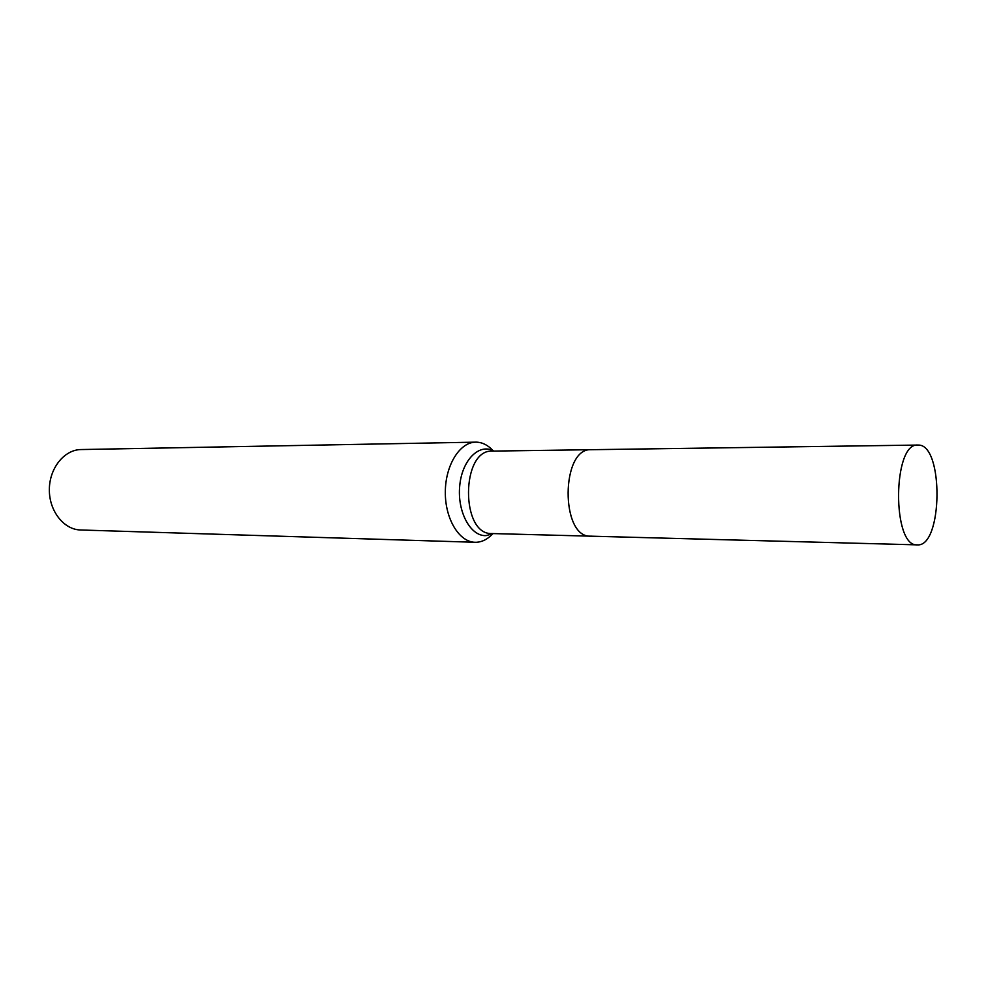 <?xml version="1.0" encoding="UTF-8"?>
<svg xmlns="http://www.w3.org/2000/svg" width="987" height="987" viewBox="0 0 987 987"><rect width="100%" height="100%" fill="white"/><g stroke="black" fill="none" stroke-linecap="round" stroke-linejoin="round"><path stroke-width="1.48" d="M492.488 534.029C487.64 539.198 482.31 541.937 476.474 542.282L475.08 542.282C459.165 542.073 445.038 518.854 445.322 492.032C445.371 465.21 459.782 442.164 475.697 442.151L476.672 442.151C482.655 442.447 488.096 445.26 493.007 450.615M475.697 442.151L81.045 449.554C64.328 449.653 49.375 468.146 49.35 489.577C49.103 511.007 63.834 529.674 80.552 529.982L475.08 542.282M591.805 449.702L591.201 449.702C560.801 447.617 560.246 537.878 590.67 536.175L591.608 536.163M918.379 445.075L917.885 445.063C892.581 442.46 891.927 547.143 917.268 544.861C942.795 547.403 943.93 444.409 918.379 445.075M590.67 536.175L491.822 533.548C460.386 535.09 460.917 449.159 492.34 451.096L591.201 449.702C560.801 447.617 560.246 537.878 590.67 536.175L917.268 544.861M493.907 451.071C479.398 442.83 462.027 459.856 459.72 485.851C457.092 511.759 470.602 536.62 486.085 535.608L493.401 533.585M591.201 449.702L917.885 445.063"/></g></svg>
